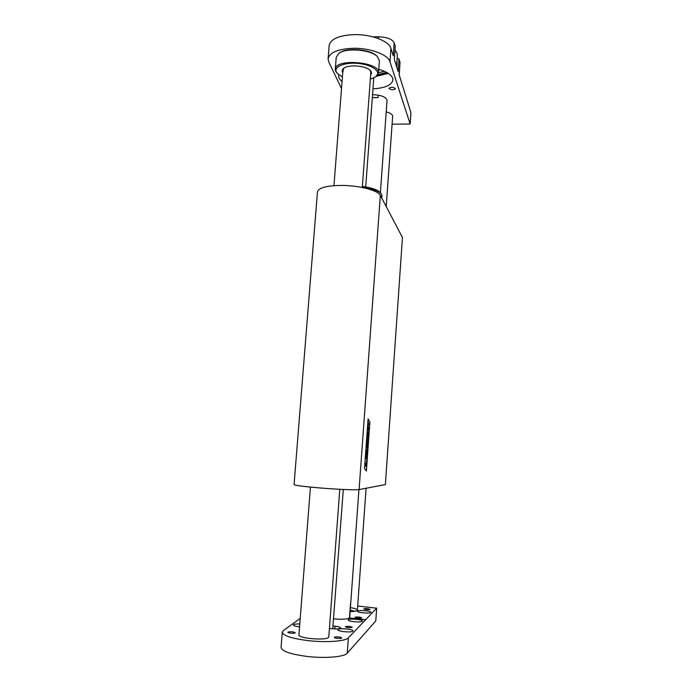 <?xml version="1.0" encoding="UTF-8"?>
<svg xmlns="http://www.w3.org/2000/svg" width="692" height="692" viewBox="0 0 692 692"><rect width="100%" height="100%" fill="white"/><g stroke="black" fill="none" stroke-linecap="round" stroke-linejoin="round"><path stroke-width="1.04" d="M385.375 484.573L402.459 237.503L385.375 484.573L359.087 489.581C356.596 490.187 337.705 489.426 319.946 487.947C303.598 486.545 294.965 485.438 294.065 484.625L317.464 191.814C318.735 187.558 327.316 185.43 343.189 185.439C360.394 185.724 378.308 190.637 380.332 195.369L359.087 489.581M402.459 237.503L380.332 195.369M366.388 471.105L364.52 468.519L368.083 418.868L369.891 422.077L366.388 471.105M368.853 428.928L368.81 430.683L368.239 429.818M368.793 430.683L368.239 429.793L367.98 430.337L367.85 427.284L368.179 427.803L368.256 426.774L368.862 428.928L369 427.803M368.179 427.803L368.256 426.774M367.902 429.265L367.867 427.284M367.98 430.337L367.91 429.265M366.622 452.62L367.167 456.063L366.25 454.713L366.483 450.968L366.864 449.29L367.582 450.319L367.461 452.006L366.803 451.028L366.622 452.62M367.443 452.006L366.795 451.028M366.864 449.29L366.475 453.225M366.353 453.078L366.241 454.713L367.167 456.063M368.179 441.98L367.132 440.337L367.936 445.38L366.751 445.605L367.815 447.067L367.694 448.676L366.431 446.764L366.613 444.195L367.599 444.022L366.829 441.193L367.019 438.607L368.291 440.372L368.179 441.98L367.141 440.372M367.002 438.607L366.829 441.193M367.694 448.676L366.423 446.764L366.604 444.195L367.599 444.022L366.821 441.185M367.045 457.767L366.924 459.462L366.007 458.139L366.129 456.426L367.045 457.767M366.111 456.426L365.99 458.139L366.924 459.462M366.397 466.832L365.108 465.067L366.397 466.832L366.846 460.613L366.319 464.756L365.246 463.259L365.117 465.067L365.238 463.259M366.302 464.739L366.622 460.31M368.083 418.885L369.891 422.077L366.379 471.088M365.765 455.916L365.878 457.957M368.265 437.984L368.317 431.73L367.642 437.24L368.265 437.984M368.317 431.73L368.014 438.296M368.602 424.447L368.412 422.189L368.222 425.788L368.602 424.447M368.412 422.189L368.274 425.839M368.559 424.378L368.395 422.553L368.3 425.485M367.997 433.746L368.455 434.152L368.144 436.609L367.997 433.746M368.161 433.417L368.135 436.609M368.352 423.097L368.447 424.94L368.352 423.097M368.317 423.072L368.438 424.94M368.395 422.553L368.551 424.378M362.349 186.382C371.241 187.67 377.062 189.608 379.83 192.177L379.943 192.307M381.958 195.542L381.032 193.483C378.083 190.741 371.829 188.691 362.279 187.333M396.897 67.591L397.139 58.405M397.554 58.405L399.024 58.958L398.125 71.527L394.328 59.322L395.253 46.381L394.18 42.809L393.246 55.862L390.937 48.449C389.138 41.191 371.708 34.323 354.771 34.6C339.141 35.249 330.603 38.899 329.15 45.551L328.094 58.716M392.087 124.179L410.157 124.015L410.927 112.632L399.128 74.727L400.011 62.254L399.024 58.958M400.011 62.254L399.249 75.134M410.148 123.963L389.977 61.77C388.16 54.737 370.687 48.042 353.724 48.267C338.068 48.864 329.522 52.376 328.086 58.811L328.717 61.839L341.511 88.585M372.927 36.832L378.714 36.797C387.113 37.143 392.269 39.141 394.18 42.809M389.016 88.472C391.378 90.046 393.532 90.124 395.461 88.697C393.402 86.941 391.248 86.803 388.982 88.265L389.016 88.472M387.053 100.34L387.053 100.305C386.153 96.992 381.318 95.098 372.547 94.622M386.205 206.562L392.658 116.178C392.58 114.448 390.435 113.012 386.214 111.879M378.775 69.321C386.664 71.683 391.309 74.684 392.701 78.308L392.935 80.038C391.758 85.133 385.107 88.066 372.979 88.853M342.056 81.595C339.677 79.718 338.544 77.789 338.639 75.809L338.829 74.797M376.37 76.293L388.316 73.413M375.773 620.897L376.664 608.182L357.686 606.019M300.216 618.354L283.331 630.654L282.284 632.151C282.985 635.654 291.626 638.482 308.217 640.628C326.252 642.73 345.645 641.285 348.379 637.842L347.272 653.187L375.765 620.958M347.272 653.187C344.512 656.924 325.067 658.611 307.006 656.431C290.389 654.208 281.739 651.207 281.064 647.409L282.275 632.203M370.834 612.489L370.912 612.325C371.344 610.837 357.34 609.738 357.505 611.27C357.011 612.645 369.926 613.83 370.834 612.489M362.349 621.278L362.444 621.087C362.911 619.418 348.111 618.276 348.275 619.989C347.739 621.52 361.328 622.765 362.349 621.278M299.783 623.95C295.873 623.873 293.719 624.21 293.322 624.962C293.555 625.767 295.631 626.39 299.558 626.822M352.833 631.13L352.955 630.905C353.456 629.028 337.757 627.843 337.921 629.763C337.341 631.485 351.666 632.799 352.833 631.13M329.427 628.431L332.238 628.743C337.177 629.149 340.006 628.898 340.724 627.99C340.507 627.246 338.604 626.658 335.023 626.208L333.189 626.009M287.967 632.09C290.96 631.485 293.391 631.692 295.259 632.73C295.354 633.708 287.569 633.206 287.855 632.254L287.967 632.09M298.953 634.607L298.901 634.789C297.672 638.301 325.785 640.792 328.466 637.393L328.821 636.597M350.126 611.607C354.001 611.538 356.363 611.166 357.21 610.482L357.392 610.154C357.245 609.228 354.918 608.389 350.411 607.628M363.784 608.83C366.198 608.398 368.274 608.588 370.021 609.401C367.867 609.929 365.774 609.764 363.75 608.908L363.784 608.83M355.082 617.229C357.643 616.745 359.84 616.944 361.656 617.835C359.382 618.44 357.167 618.267 355.031 617.325L355.082 617.229M345.343 626.641C348.076 626.078 350.394 626.295 352.297 627.281C349.884 627.973 347.54 627.791 345.282 626.744L345.343 626.641M334.366 637.228C337.298 636.588 339.763 636.822 341.762 637.912C341.857 638.915 334.02 638.327 334.297 637.358L334.366 637.228M348.379 637.842L376.647 608.207M365.627 619.764L349.434 618.034L350.61 602.948L349.495 618.043M333.726 618.847C341.857 619.574 347.099 619.297 349.434 618.034C347.021 619.305 341.796 619.565 333.726 618.847M365.696 619.695L349.512 617.965M354.918 611.261L350.221 610.197M372.331 97.555L378.074 97.581L378.256 95.141M378.074 97.581L372.322 97.667M343.31 489.469L332.74 628.786M342.765 72.496L342.462 71.951C341.874 70.601 342.306 69.373 343.777 68.274C348.63 64.235 366.007 65.671 370.255 70.446C371.751 71.994 371.889 73.456 370.661 74.831M370.332 79.208L375.618 76.855C381.828 72.47 373.585 65.29 359.684 63.595C345.818 61.77 333.414 66.389 336.321 71.951L337.618 73.741L342.428 76.881M379.398 60.87L377.425 56.64C371.024 49.564 346.043 47.497 338.751 53.457L339.426 52.973C346.493 47.203 370.635 49.201 376.837 56.052L377.01 56.225M338.751 53.457L336.234 57.246L335.291 69.243M337.462 73.577L335.689 71.285L335.283 69.312C334.798 58.05 380.513 61.813 378.515 72.859L375.618 76.855M370.843 72.392L369.995 70.203M344.123 68.032L342.955 70.065L343.197 71.285M397.355 55.472L397.122 53.405L395.011 49.962M395.556 63.275L396.551 66.475M387.52 72.919L377.097 75.662M384.458 71.345L378.524 72.721M377.91 74.658L386.525 72.349M390.937 48.449L389.977 61.77M378.576 38.648L378.714 36.797M334.824 628.924L335.023 626.208M381.768 198.111L381.958 195.49M379.83 192.177L381.032 193.483M410.157 124.015L410.936 112.692M394.336 59.365L395.262 46.468M376.664 608.182L375.782 620.932M366.094 488.249L357.392 610.154M342.964 70.022L333.951 185.646M310.448 487.099L298.918 635.005M370.843 72.349L362.271 187.489M339.789 489.296L328.795 636.969M387.053 100.305L380.375 192.765M358.932 489.607L349.694 617.619M373.784 77.954L365.713 186.901M378.515 72.859L379.406 60.801M376.837 56.052L377.425 56.64M396.568 66.51L397.355 55.386"/></g></svg>
